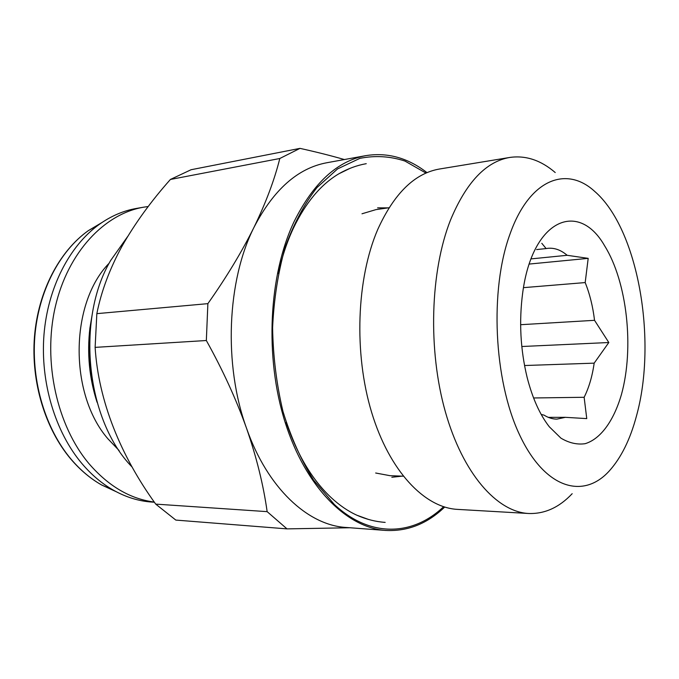 <?xml version="1.0" encoding="UTF-8"?>
<svg xmlns="http://www.w3.org/2000/svg" width="679" height="679" viewBox="0 0 679 679"><rect width="100%" height="100%" fill="white"/><g stroke="black" fill="none" stroke-linecap="round" stroke-linejoin="round"><path stroke-width="1.02" d="M555.227 172.542C540.908 160.227 525.775 155.194 509.853 157.435L439.568 169.003C414.742 173.238 394.126 193.422 377.711 229.544C356.568 278.602 353.742 353.25 371.583 412.195C389.432 471.243 424.587 507.748 457.527 509.386L528.635 513.494C544.711 514.045 559.224 507.442 572.176 493.692M509.853 157.435C486.011 161.483 466.227 182.362 450.5 220.072C430.248 271.303 427.812 349.846 445.365 411.797C462.908 473.849 497.028 511.966 528.635 513.494M636.469 415.989C657.459 340.586 638.268 228.798 594.592 191.317C566.371 165.379 529.365 179.044 509.937 234.247C489.618 289.678 493.752 379.62 519.197 434.034C544.49 488.829 583.278 499.812 609.343 470.886C621.175 457.697 630.222 439.406 636.469 415.989M541.197 414.445L544.023 415.115C548.309 417.789 552.613 419.121 556.924 419.121L565.412 417.33L586.758 418.603L584.135 397.283C588.948 387.692 592.292 376.319 594.167 363.155L608.817 342.522L594.532 320.318C592.877 306.518 589.762 293.939 585.188 282.574L588.192 258.359L567.152 255.296L531.054 258.894M549.303 426.777L560.93 438.15C569.061 442.997 577.125 444.838 585.12 443.693C600.796 438.982 613.884 420.513 621.463 394.431C634.347 347.826 627.15 281.989 604.709 245.951C578.712 200.084 532.302 218.774 522.652 293.124C518.943 321.422 520.42 349.456 527.082 377.21C532.421 398.106 539.83 414.631 549.303 426.777M350.109 168.307L338.863 173.79C320.972 184.365 305.864 202.393 293.549 227.889C287.107 241.588 282.031 256.806 278.331 273.544M154.286 502.07C130.249 498.963 108.513 486.189 89.059 463.749C56.985 425.792 42.675 361.635 55.271 306.942C67.849 252.172 104.574 213.707 143.71 207.171L148.234 206.518M154.396 502.231L152.071 502.078C138.915 501.212 126.022 497.249 113.385 490.162C101.935 483.669 91.427 474.774 81.845 463.477C55.271 431.963 40.273 382.532 43.957 335.01C47.742 287.489 69.665 245.56 99.355 224.325C111.186 215.947 123.586 210.643 136.572 208.411L143.71 207.171M443.599 506.738C413.316 535.621 370.683 538.455 334.289 504.421L313.673 480.214C301.23 460.345 291.002 437.463 282.999 411.55C276.565 384.441 273.094 356.509 272.602 327.753C273.892 299.278 278.076 272.491 285.146 247.394C293.693 223.934 304.285 204.014 316.906 187.633L337.548 168.918L359.828 158.377C375.114 155.313 390.162 156.204 404.964 161.067L425.996 173.094M286.19 422.389C297.292 454.82 312.272 479.883 331.114 497.58C339.424 505.295 348.013 511.177 356.874 515.217L368.638 519.486M127.601 236.598L110.652 260.507C75.462 319.894 86.352 420.657 132.167 467.093M427.023 172.653C407.986 157.893 387.65 152.215 365.998 155.61L326.845 162.739C297.928 168.095 273.688 189.543 254.124 227.066C242.013 251.536 226.599 277.066 207.876 303.649L206.34 340.519C222.729 369.928 236.122 399.15 246.511 428.194C256.56 457.256 263.435 485.078 267.144 511.643L287.005 528.882L349.948 527.753M365.998 155.61C337.471 160.881 313.562 182.77 294.253 221.286C268.68 274.876 264.479 356.967 285.053 422.083C305.618 487.31 346.91 527.846 385.774 530.443C407.663 531.538 427.286 523.755 444.669 507.069M287.005 528.882L175.819 520.08L155.72 504.115C120.667 455.711 98.472 401.102 95.119 347.376L96.842 313.647C101.264 291.376 109.684 268.859 122.093 246.087C135.019 223.34 151.12 201.137 170.412 179.46L191.062 169.733L299.991 148.37L279.799 158.504C274.571 179.579 266.015 202.435 254.124 227.066C227.007 280.486 223.383 364.589 246.511 428.194C267.475 488.328 308.079 525.291 346.086 527.464L385.774 530.443M344.389 159.548C331.123 155.712 316.321 151.986 299.991 148.37M96.842 313.647L207.876 303.649M279.799 158.504L170.412 179.46M155.72 504.115L267.144 511.643M206.34 340.519L95.119 347.376M548.335 417.356L565.412 417.33M584.135 397.283L533.584 397.97M524.536 365.523L594.167 363.155M521.811 346.511L608.817 342.522M594.532 320.318L520.632 324.706M523.492 287.65L585.188 282.574M529.23 264.063L588.192 258.359M536.622 249.575L546.12 248.573L541.808 243.303M567.152 255.296C560.964 250.033 554.556 247.699 547.911 248.302L546.12 248.573M403.199 476.183L389.975 475.682L375.665 473.008M361.992 213.783L375.937 209.624L389.042 207.74M116.101 491.655L101.638 484.984C90.587 478.72 80.453 470.182 71.227 459.36C45.637 429.17 31.259 382.014 34.816 336.657C38.474 291.299 59.557 251.188 88.228 230.707L101.909 222.551M119.114 450.55L107.885 438.761C68.817 393.803 69.878 303.089 109.226 263.121M91.325 320.182L90.188 327.957C87.472 350.967 89.178 373.543 95.306 395.679M391.817 477.269L402.206 476.14M388.048 207.876L377.6 207.85M366.253 163.681C356.857 165.337 347.733 168.706 338.863 173.79M99.355 224.325L88.228 230.707C59.311 251.315 38.168 291.401 34.476 336.657C30.886 381.904 45.238 428.95 70.93 459.199C80.224 470.072 90.468 478.67 101.638 484.984L113.385 490.162M97.072 402.299C89.314 378.305 86.929 353.555 89.908 328.05L92.386 313.418M385.171 522.389C375.665 521.727 366.227 519.342 356.874 515.217"/></g></svg>
